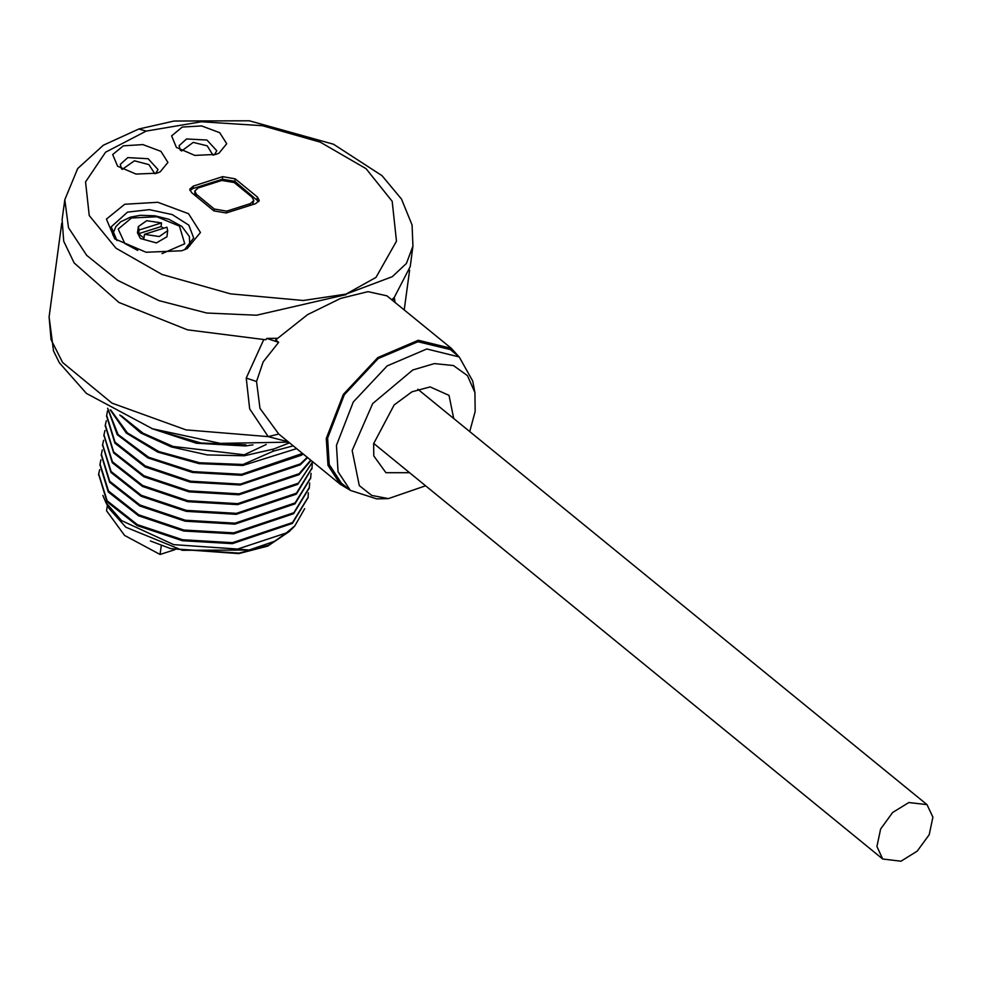 <?xml version="1.0" encoding="UTF-8"?>
<svg xmlns="http://www.w3.org/2000/svg" width="982" height="982" viewBox="0 0 982 982"><rect width="100%" height="100%" fill="white"/><g stroke="black" fill="none" stroke-linecap="round" stroke-linejoin="round"><path stroke-width="1.47" d="M107.357 505.239L106.596 510.812L124.554 535.423L160.078 554.449L174.956 549.724M170.831 548.631L239.154 553.112L268.467 545.206L289.322 531.495L267.669 546.078L238.761 553.652L170.831 548.631L150.344 540.947M294.846 525.8L291.605 529.138L274.862 541.156L249.011 550.092L182.321 550.337L125.843 527.236L109.198 508.615L105.958 502.698L121.559 520.534L173.716 544.666L237.595 549.085L286.314 532.919L294.846 525.8L304.678 508.664M99.636 469.58L98.703 473.925L107.136 500.795L137.357 524.597L182.542 539.756L232.452 542.665L292.489 522.498L308.053 497.26L308.336 492.817M102.877 495.456L105.958 502.698M289.322 531.495L290.414 530.317M292.489 522.498L292.366 523.467L232.317 543.647L182.406 540.738L137.222 525.566L107.001 501.765L98.642 474.416M232.452 542.665L232.317 543.647M307.98 497.739L292.366 523.467M100.95 459.809L100.017 464.155L108.45 491.025L138.683 514.826L183.867 529.985L233.777 532.895L233.642 533.877L183.732 530.967L138.548 515.808L108.315 492.007L99.955 464.646M309.305 487.98L293.679 513.696L233.642 533.877M237.595 549.085L249.011 550.092M274.862 541.156L286.314 532.919M233.777 532.895L293.814 512.727L293.679 513.696M293.814 512.727L309.367 487.489L309.661 483.058M312.644 461.749L297.644 484.396L237.607 504.576L187.697 501.667L142.513 486.507L112.279 462.706L103.92 435.345M104.914 430.509L103.982 434.854L112.414 461.724L142.636 485.525L187.82 500.685L237.73 503.594L297.779 483.426M103.601 440.28L102.668 444.625L111.089 471.495L141.322 495.296L186.506 510.456L236.417 513.365L296.454 493.197L312.006 467.96L312.301 463.516M102.275 450.038L101.342 454.396L109.775 481.254L139.996 505.055L185.181 520.227L235.091 523.136L295.14 502.956L310.693 477.718L310.987 473.287M310.619 478.209L295.005 503.938L234.956 524.106L185.058 521.197L139.861 506.037L109.64 482.236L101.281 454.875M311.945 468.439L296.319 494.167L236.281 514.335L186.371 511.426L141.187 496.266L110.966 472.465L102.607 445.116M312.73 461.822L297.644 484.396M106.24 420.738L105.307 425.083L113.728 451.953L143.961 475.754L189.145 490.926L239.056 493.836L299.093 473.655L298.97 474.637L238.921 494.805L189.01 491.896L143.826 476.736L113.605 452.935L105.246 425.574M298.97 474.637L310.987 460.398M295.14 502.956L295.005 503.938M235.091 523.136L234.956 524.106M236.417 513.365L236.281 514.335M296.454 493.197L296.319 494.167M237.73 503.594L237.607 504.576M107.554 410.967L106.621 415.325L115.054 442.195L145.275 465.996L190.471 481.155L240.381 484.065L300.418 463.885L307.219 457.33M299.093 473.655L310.717 460.177M110.819 410.145L127.476 432.902L158.912 451.548L199.751 462.768L243.02 464.523L273.499 451.057L293.201 445.877M107.701 408.328L118.024 434.486L148.675 457.268L193.086 471.63L241.695 474.294L302.517 453.488M300.418 463.885L300.283 464.867L240.246 485.034L190.336 482.125L145.152 466.966L114.919 443.164L106.559 415.816M240.381 484.065L240.246 485.034M307.624 457.661L300.283 464.867M241.695 474.294L241.56 475.276L192.472 472.514L147.779 457.87L117.263 434.707L107.627 408.279M296.564 448.627L242.885 465.505L199.027 463.651L157.758 452.101L126.334 433.001L110.266 409.825M289.481 442.845L273.769 449.032L244.211 455.734L207.325 454.85L171.408 446.945L140.954 433.05L119.767 415.005M303.033 453.905L301.609 455.096L241.56 475.276M243.02 464.523L242.885 465.505M121.412 415.84L142.967 433.209L173.139 446.479L244.334 454.764L266.269 444.441M159.194 431.012L201.003 443.017L245.893 444.871M244.334 454.764L244.211 455.734M245.66 444.993L245.525 445.975L196.375 443.201L151.633 428.508M253.012 444.883L245.525 445.975M263.728 339.711L246.261 378.058L249.649 408.856L268.221 436.622L288.143 441.753M61.768 223.184L49.1 316.891L51.027 339.662L62.664 362.481L111.936 403.16L185.954 429.846L268.221 436.622L278.728 434.056L340.361 484.372L349.445 489.76M146.22 131.072L105.553 152.173L85.532 181.854L89.227 215.561L115.999 248.139L162.03 274.481L230.475 293.913L303.303 300.443L346.032 294.146L375.934 277.366L396.421 241.179L392.223 201.335L365.979 168.695L320.304 142.132L262.464 125.635L201.322 121.743L146.22 131.072L138.806 128.961L103.319 145.189L77.701 168.56L64.812 199.665L62.136 219.514L63.732 241.191L74.166 262.967L118.945 302.395L187.415 329.829L265.741 339.723L266.797 338.434L278.704 342.325L263.237 361.879L256.548 381.519L260.046 408.402L278.728 434.056M395.095 302.53L394.433 298.27M392.665 300.553L410.206 266.576L412.968 246.138L406.438 263.446L392.309 276.617L346.032 294.146M391.806 299.841L393.463 298.172M278.704 342.325L275.66 339.846L307.624 314.584L340.594 298.405L368.005 291.605L386.957 295.889L451.315 348.414L418.332 340.324L377.849 357.546L343.369 394.347L326.331 438.475L327.976 465.296L340.361 484.372M266.797 338.434L277.206 338.238M458.422 356.233L451.315 348.414M350.267 490.423L338.103 471.691L336.482 445.362L353.213 402.019L387.092 365.881L426.839 348.966L459.245 356.908L450.321 349.629L417.927 341.687L378.18 358.602L344.301 394.739L327.571 438.082L329.191 464.425L341.343 483.156L350.267 490.423L376.658 498.807L388.369 498.598L425.402 485.82M459.245 356.908L472.735 381.077L474.871 392.591L475.128 411.409L469.789 431.442M388.369 498.598L371.662 495.407L359.314 485.55L352.194 450.468L372.657 403.651L412.833 369.944L434.412 363.573L453.414 365.55L467.481 375.652L474.871 392.591M409.285 472.673L385.951 472.735L373.811 455.906L373.651 443.655L394.113 404.928L411.937 391.806L430.128 386.896L449.044 395.39L453.672 418.283M927.069 804.651L908.841 802.539L892.626 812.482L880.596 829.029L876.865 846.545L882.683 859.041L900.924 861.153L917.127 851.21L929.156 834.651L932.9 817.147L927.069 804.651L417.804 389.289M373.688 443.336L882.683 859.041M64.812 199.665L68.544 227.677L86.698 255.308L117.717 280.312L158.961 300.59L206.674 313L256.548 315.173L346.167 294.539M235.128 178.81L222.718 176.686L193.294 186.04L189.808 189.207L191.576 192.644L213.867 210.835L226.265 212.947L255.701 203.605L259.187 200.426L257.407 196.989L235.128 178.81L234.796 181.289L222.386 179.166L192.963 188.519L189.943 190.496M123.388 145.802L112.709 154.579L117.57 166.142L135.97 174.047L156.899 173.151L160.14 171.887L167.897 162.435L160.901 151.4L142.869 144.661L123.388 145.802M182.235 127.095L171.555 135.884L176.416 147.435L194.829 155.352L215.745 154.444L218.986 153.192L226.744 143.728L219.747 132.693L201.715 125.966L182.235 127.095M124.653 204.219L106.461 219.158L114.747 238.822L146.072 252.3L181.682 250.766L187.194 248.618L200.402 232.525L188.495 213.745L157.807 202.28L124.653 204.219M258.708 201.629L234.796 181.289M195.074 195.492L194.755 191.06L198.241 187.881L221.785 180.406L234.195 182.529L252.018 197.075L253.798 200.512L250.3 203.679L226.768 211.167L214.358 209.043L196.535 194.497L194.755 191.06M253.798 200.512L252.374 204.661M155.635 173.519L157.979 169.469L148.159 158.716L127.734 157.611L120.295 164.375L121.473 168.904M184.542 249.759L193.724 238.025L188.765 225.099L172.231 214.518L149.387 209.657L127.537 212.087L111.273 226.879L117.005 240.627M182.247 150.086L181.216 150.712M213.487 155.07L212.664 154.199M214.481 154.825L216.838 150.762L207.006 140.021L186.58 138.904L179.141 145.667L180.332 150.197M161.281 545.476L160.078 554.449M301.744 454.126L301.609 455.096M239.056 493.836L238.921 494.805M163.798 228.217L161.073 226.584L161.576 222.865L146.723 220.729L138.29 226.621L137.455 232.82L140.414 238.552L156.371 242.947L166.903 236.809L167.738 230.61L166.915 227.235L144.464 234.367L159.305 236.502L167.738 230.61M161.073 226.584L138.609 233.716L143.961 238.086L144.464 234.367M138.609 233.716L139.113 229.997L138.29 226.621M161.576 222.865L139.113 229.997M273.499 451.057L272.591 449.425M246.261 378.058L256.548 381.519M193.294 186.04L192.963 188.519M222.718 176.686L222.386 179.166M257.407 196.989L257.075 199.469M250.3 203.679L250.079 205.385M226.768 211.167L226.535 212.873M214.358 209.043L214.088 211.007M196.535 194.497L196.265 196.474M112.856 235.079L113.102 233.323L113.004 235.349M189.796 245.733L189.428 236.49L181.793 226.412L168.794 219.195L154.972 215.745L140.414 215.34L130.483 217.157L120.663 221.76L115.827 226.535L113.102 233.323M161.993 253.663L184.726 243.732L179.485 226.142L156.862 216.752L131.502 217.943L118.245 229.015L124.874 243.499L137.713 250.373M308.053 497.26L307.918 498.23M100.017 464.155L99.894 465.137M98.703 473.925L98.568 474.907M309.367 487.489L309.232 488.471M310.693 477.718L310.558 478.7M102.668 444.625L102.533 445.595M312.006 467.96L311.883 468.93M103.982 434.854L103.846 435.836M49.1 316.891L53.531 350.905L59.411 362.861L86.404 393.438L152.431 428.79L220.385 443.422L288.683 442.195M409.58 270.21L404.203 309.968M138.806 128.961L174.035 121.081L249.318 120.847L333.499 144.219L381.961 175.618L401.503 199.125L412.072 225.038L412.968 246.138M106.621 415.325L106.498 416.294M105.307 425.083L105.172 426.065M101.342 454.396L101.207 455.366M154.8 173.74L148.859 164.571L134.448 160.839L122.222 169.334M212.922 155.205L207.153 145.888L193.245 142.427L181.731 150.983M190.017 245.5L190.25 243.757"/></g></svg>
